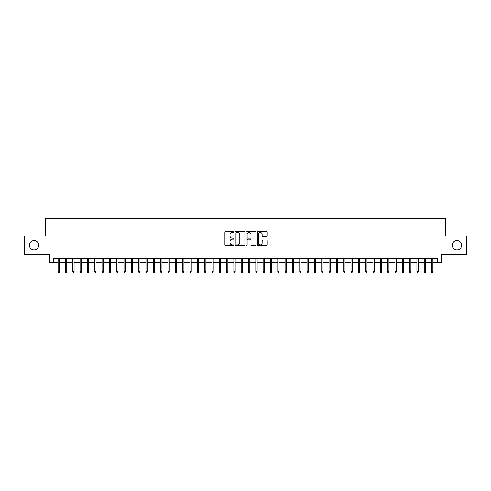 <?xml version="1.0" encoding="UTF-8"?>
<svg xmlns="http://www.w3.org/2000/svg" width="491" height="491" viewBox="0 0 491 491"><rect width="100%" height="100%" fill="white"/><g stroke="black" fill="none" stroke-linecap="round" stroke-linejoin="round"><path stroke-width="0.74" d="M233.784 231.967A0.503 0.503 0 0 0 233.28 231.464L225.645 231.464A0.718 0.718 0 0 0 224.927 232.188L224.927 245.119A0.718 0.718 0 0 0 225.645 245.844L233.28 245.844A0.503 0.503 0 0 0 233.784 245.34A0.503 0.503 0 0 0 233.28 244.837L232.292 244.837A2.302 2.302 0 0 1 229.991 242.536L229.991 241.455A2.302 2.302 0 0 1 232.292 239.154L233.28 239.154A0.503 0.503 0 0 0 233.784 238.657A0.503 0.503 0 0 0 233.28 238.153L232.292 238.153A2.302 2.302 0 0 1 229.991 235.852L229.991 234.772A2.302 2.302 0 0 1 232.292 232.47L233.28 232.47A0.503 0.503 0 0 0 233.784 231.967M452.248 245.242A4.689 4.689 0 0 0 456.931 249.931A4.689 4.689 0 0 0 461.62 245.242A4.689 4.689 0 0 0 456.931 240.559A4.689 4.689 0 0 0 452.248 245.242M29.38 245.242A4.689 4.689 0 0 0 34.069 249.931A4.689 4.689 0 0 0 38.752 245.242A4.689 4.689 0 0 0 34.069 240.559A4.689 4.689 0 0 0 29.38 245.242M266.503 236.533A0.718 0.718 0 0 0 267.221 235.815L267.221 232.188A0.718 0.718 0 0 0 266.503 231.464L258.027 231.464A0.718 0.718 0 0 0 257.302 232.188L257.302 245.119A0.718 0.718 0 0 0 258.027 245.844L266.503 245.844A0.718 0.718 0 0 0 267.221 245.119L267.221 240.737A0.718 0.718 0 0 0 266.503 240.019L262.875 240.019A0.718 0.718 0 0 0 262.157 240.737L262.157 242.91A1.921 1.921 0 0 1 260.236 244.837A1.921 1.921 0 0 1 258.309 242.91L258.309 234.397A1.921 1.921 0 0 1 260.236 232.47A1.921 1.921 0 0 1 262.157 234.397L262.157 235.815A0.718 0.718 0 0 0 262.875 236.533L266.503 236.533M53.292 262.452L53.292 258.788L437.708 258.788L437.708 262.452L441.372 262.452L441.372 254.399L466.45 254.399L466.45 236.091L445.398 236.091L445.398 218.52L45.602 218.52L45.602 236.091L24.55 236.091L24.55 254.399L49.628 254.399L49.628 262.452L58.122 262.452M244.874 232.188A0.718 0.718 0 0 0 244.15 231.464L235.674 231.464A0.718 0.718 0 0 0 234.95 232.188L234.95 245.119A0.718 0.718 0 0 0 235.674 245.844L244.15 245.844A0.718 0.718 0 0 0 244.874 245.119L244.874 232.188M246.85 231.464L255.326 231.464A0.718 0.718 0 0 1 256.05 232.188L256.05 245.119A0.718 0.718 0 0 1 255.326 245.844L251.699 245.844A0.718 0.718 0 0 1 250.981 245.119L250.981 239.878A0.718 0.718 0 0 0 250.263 239.154L247.857 239.154A0.718 0.718 0 0 0 247.133 239.878L247.133 245.34A0.503 0.503 0 0 1 246.629 245.844A0.503 0.503 0 0 1 246.126 245.34L246.126 232.188A0.718 0.718 0 0 1 246.85 231.464M59.442 262.452L65.444 262.452M66.764 262.452L72.766 262.452M74.086 262.452L80.088 262.452M81.408 262.452L87.41 262.452M88.73 262.452L94.732 262.452M96.052 262.452L102.054 262.452M103.374 262.452L109.376 262.452M110.696 262.452L116.698 262.452M118.018 262.452L124.02 262.452M125.34 262.452L131.343 262.452M132.662 262.452L138.671 262.452M139.984 262.452L145.993 262.452M147.306 262.452L153.315 262.452M154.628 262.452L160.637 262.452M161.95 262.452L167.959 262.452M169.272 262.452L175.281 262.452M176.594 262.452L182.603 262.452M183.922 262.452L189.925 262.452M191.245 262.452L197.247 262.452M198.567 262.452L204.569 262.452M205.889 262.452L211.891 262.452M213.211 262.452L219.213 262.452M220.533 262.452L226.535 262.452M227.855 262.452L233.857 262.452M235.177 262.452L241.179 262.452M242.499 262.452L248.501 262.452M249.821 262.452L255.823 262.452M257.143 262.452L263.145 262.452M264.465 262.452L270.467 262.452M271.787 262.452L277.789 262.452M279.109 262.452L285.111 262.452M286.431 262.452L292.433 262.452M293.753 262.452L299.755 262.452M301.075 262.452L307.078 262.452M308.397 262.452L314.406 262.452M315.719 262.452L321.728 262.452M323.041 262.452L329.05 262.452M330.363 262.452L336.372 262.452M337.685 262.452L343.694 262.452M345.007 262.452L351.016 262.452M352.329 262.452L358.338 262.452M359.658 262.452L365.66 262.452M366.98 262.452L372.982 262.452M374.302 262.452L380.304 262.452M381.624 262.452L387.626 262.452M388.946 262.452L394.948 262.452M396.268 262.452L402.27 262.452M403.59 262.452L409.592 262.452M410.912 262.452L416.914 262.452M418.234 262.452L424.236 262.452M425.556 262.452L431.558 262.452M432.878 262.452L437.708 262.452M236.459 232.47A0.503 0.503 0 0 0 235.956 232.973L235.956 244.334A0.503 0.503 0 0 0 236.459 244.837L237.503 244.837A2.302 2.302 0 0 0 239.804 242.536L239.804 234.772A2.302 2.302 0 0 0 237.503 232.47L236.459 232.47M250.981 234.434A1.921 1.921 0 0 0 249.06 232.507A1.921 1.921 0 0 0 247.133 234.434L247.133 237.429A0.718 0.718 0 0 0 247.857 238.153L250.263 238.153A0.718 0.718 0 0 0 250.981 237.429L250.981 234.434M58.122 271.529L58.417 272.48L59.147 272.48L59.442 271.529L58.122 271.529L58.122 258.788M59.442 271.529L59.442 258.788M65.444 271.529L65.739 272.48L66.469 272.48L66.764 271.529L65.444 271.529L65.444 258.788M66.764 271.529L66.764 258.788M72.766 271.529L73.061 272.48L73.791 272.48L74.086 271.529L72.766 271.529L72.766 258.788M74.086 271.529L74.086 258.788M80.088 271.529L80.383 272.48L81.113 272.48L81.408 271.529L80.088 271.529L80.088 258.788M81.408 271.529L81.408 258.788M87.41 271.529L87.705 272.48L88.435 272.48L88.73 271.529L87.41 271.529L87.41 258.788M88.73 271.529L88.73 258.788M94.732 271.529L95.027 272.48L95.757 272.48L96.052 271.529L94.732 271.529L94.732 258.788M96.052 271.529L96.052 258.788M102.054 271.529L102.349 272.48L103.079 272.48L103.374 271.529L102.054 271.529L102.054 258.788M103.374 271.529L103.374 258.788M109.376 271.529L109.671 272.48L110.401 272.48L110.696 271.529L109.376 271.529L109.376 258.788M110.696 271.529L110.696 258.788M116.698 271.529L116.993 272.48L117.723 272.48L118.018 271.529L116.698 271.529L116.698 258.788M118.018 271.529L118.018 258.788M124.02 271.529L124.315 272.48L125.045 272.48L125.34 271.529L124.02 271.529L124.02 258.788M125.34 271.529L125.34 258.788M131.343 271.529L131.637 272.48L132.374 272.48L132.662 271.529L131.343 271.529L131.343 258.788M132.662 271.529L132.662 258.788M138.671 271.529L138.959 272.48L139.696 272.48L139.984 271.529L138.671 271.529L138.671 258.788M139.984 271.529L139.984 258.788M145.993 271.529L146.281 272.48L147.018 272.48L147.306 271.529L145.993 271.529L145.993 258.788M147.306 271.529L147.306 258.788M153.315 271.529L153.603 272.48L154.34 272.48L154.628 271.529L153.315 271.529L153.315 258.788M154.628 271.529L154.628 258.788M160.637 271.529L160.925 272.48L161.662 272.48L161.95 271.529L160.637 271.529L160.637 258.788M161.95 271.529L161.95 258.788M167.959 271.529L168.247 272.48L168.984 272.48L169.272 271.529L167.959 271.529L167.959 258.788M169.272 271.529L169.272 258.788M175.281 271.529L175.569 272.48L176.306 272.48L176.594 271.529L175.281 271.529L175.281 258.788M176.594 271.529L176.594 258.788M182.603 271.529L182.898 272.48L183.628 272.48L183.922 271.529L182.603 271.529L182.603 258.788M183.922 271.529L183.922 258.788M189.925 271.529L190.22 272.48L190.95 272.48L191.245 271.529L189.925 271.529L189.925 258.788M191.245 271.529L191.245 258.788M197.247 271.529L197.542 272.48L198.272 272.48L198.567 271.529L197.247 271.529L197.247 258.788M198.567 271.529L198.567 258.788M204.569 271.529L204.864 272.48L205.594 272.48L205.889 271.529L204.569 271.529L204.569 258.788M205.889 271.529L205.889 258.788M211.891 271.529L212.186 272.48L212.916 272.48L213.211 271.529L211.891 271.529L211.891 258.788M213.211 271.529L213.211 258.788M219.213 271.529L219.508 272.48L220.238 272.48L220.533 271.529L219.213 271.529L219.213 258.788M220.533 271.529L220.533 258.788M226.535 271.529L226.83 272.48L227.56 272.48L227.855 271.529L226.535 271.529L226.535 258.788M227.855 271.529L227.855 258.788M233.857 271.529L234.152 272.48L234.882 272.48L235.177 271.529L233.857 271.529L233.857 258.788M235.177 271.529L235.177 258.788M241.179 271.529L241.474 272.48L242.204 272.48L242.499 271.529L241.179 271.529L241.179 258.788M242.499 271.529L242.499 258.788M248.501 271.529L248.796 272.48L249.526 272.48L249.821 271.529L248.501 271.529L248.501 258.788M249.821 271.529L249.821 258.788M255.823 271.529L256.118 272.48L256.848 272.48L257.143 271.529L255.823 271.529L255.823 258.788M257.143 271.529L257.143 258.788M263.145 271.529L263.44 272.48L264.17 272.48L264.465 271.529L263.145 271.529L263.145 258.788M264.465 271.529L264.465 258.788M270.467 271.529L270.762 272.48L271.492 272.48L271.787 271.529L270.467 271.529L270.467 258.788M271.787 271.529L271.787 258.788M277.789 271.529L278.084 272.48L278.814 272.48L279.109 271.529L277.789 271.529L277.789 258.788M279.109 271.529L279.109 258.788M285.111 271.529L285.406 272.48L286.136 272.48L286.431 271.529L285.111 271.529L285.111 258.788M286.431 271.529L286.431 258.788M292.433 271.529L292.728 272.48L293.458 272.48L293.753 271.529L292.433 271.529L292.433 258.788M293.753 271.529L293.753 258.788M299.755 271.529L300.05 272.48L300.78 272.48L301.075 271.529L299.755 271.529L299.755 258.788M301.075 271.529L301.075 258.788M307.078 271.529L307.372 272.48L308.103 272.48L308.397 271.529L307.078 271.529L307.078 258.788M308.397 271.529L308.397 258.788M314.406 271.529L314.694 272.48L315.431 272.48L315.719 271.529L314.406 271.529L314.406 258.788M315.719 271.529L315.719 258.788M321.728 271.529L322.016 272.48L322.753 272.48L323.041 271.529L321.728 271.529L321.728 258.788M323.041 271.529L323.041 258.788M329.05 271.529L329.338 272.48L330.075 272.48L330.363 271.529L329.05 271.529L329.05 258.788M330.363 271.529L330.363 258.788M336.372 271.529L336.66 272.48L337.397 272.48L337.685 271.529L336.372 271.529L336.372 258.788M337.685 271.529L337.685 258.788M343.694 271.529L343.982 272.48L344.719 272.48L345.007 271.529L343.694 271.529L343.694 258.788M345.007 271.529L345.007 258.788M351.016 271.529L351.304 272.48L352.041 272.48L352.329 271.529L351.016 271.529L351.016 258.788M352.329 271.529L352.329 258.788M358.338 271.529L358.626 272.48L359.363 272.48L359.658 271.529L358.338 271.529L358.338 258.788M359.658 271.529L359.658 258.788M365.66 271.529L365.955 272.48L366.685 272.48L366.98 271.529L365.66 271.529L365.66 258.788M366.98 271.529L366.98 258.788M372.982 271.529L373.277 272.48L374.007 272.48L374.302 271.529L372.982 271.529L372.982 258.788M374.302 271.529L374.302 258.788M380.304 271.529L380.599 272.48L381.329 272.48L381.624 271.529L380.304 271.529L380.304 258.788M381.624 271.529L381.624 258.788M387.626 271.529L387.921 272.48L388.651 272.48L388.946 271.529L387.626 271.529L387.626 258.788M388.946 271.529L388.946 258.788M394.948 271.529L395.243 272.48L395.973 272.48L396.268 271.529L394.948 271.529L394.948 258.788M396.268 271.529L396.268 258.788M402.27 271.529L402.565 272.48L403.295 272.48L403.59 271.529L402.27 271.529L402.27 258.788M403.59 271.529L403.59 258.788M409.592 271.529L409.887 272.48L410.617 272.48L410.912 271.529L409.592 271.529L409.592 258.788M410.912 271.529L410.912 258.788M416.914 271.529L417.209 272.48L417.939 272.48L418.234 271.529L416.914 271.529L416.914 258.788M418.234 271.529L418.234 258.788M424.236 271.529L424.531 272.48L425.261 272.48L425.556 271.529L424.236 271.529L424.236 258.788M425.556 271.529L425.556 258.788M431.558 271.529L431.853 272.48L432.583 272.48L432.878 271.529L431.558 271.529L431.558 258.788M432.878 271.529L432.878 258.788"/></g></svg>
